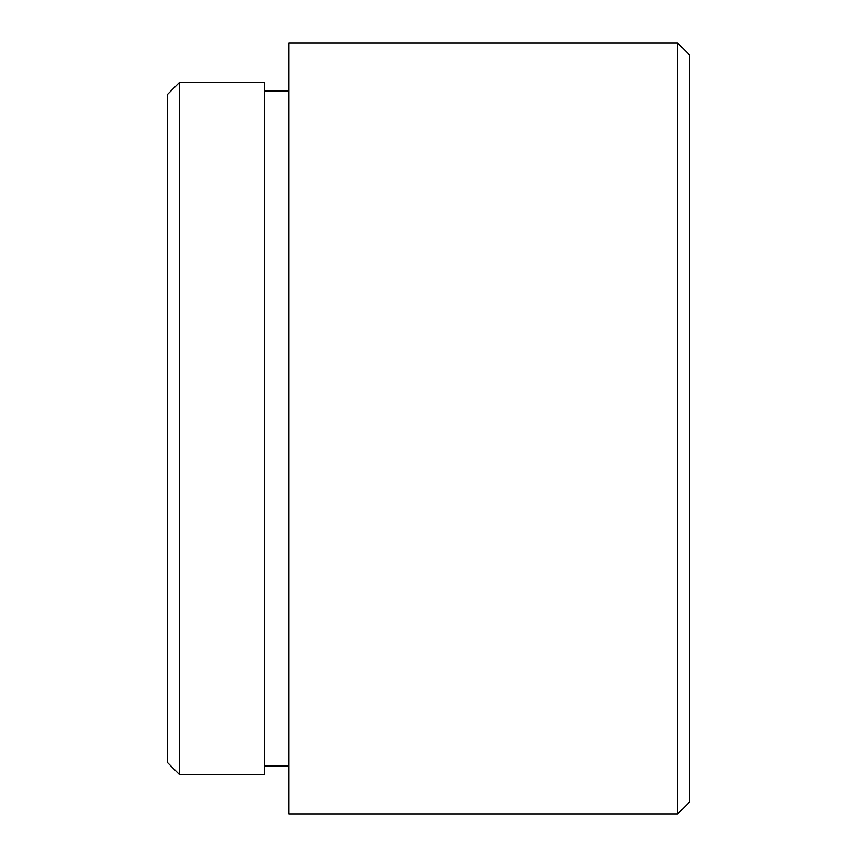 <?xml version="1.0" encoding="UTF-8"?>
<svg xmlns="http://www.w3.org/2000/svg" width="857" height="857" viewBox="0 0 857 857"><rect width="100%" height="100%" fill="white"/><g stroke="black" fill="none" stroke-linecap="round" stroke-linejoin="round"><path stroke-width="1.29" d="M677.458 42.85L689.596 54.998L689.596 802.002L677.458 814.15L677.458 42.85L288.841 42.85L288.841 814.15L677.458 814.15M167.404 762.462L167.404 94.538L179.542 82.39L179.542 774.61L167.404 762.462M179.542 774.61L264.556 774.61L264.556 82.39L179.542 82.39M264.556 766.104L288.841 766.104M264.556 90.896L288.841 90.896"/></g></svg>
